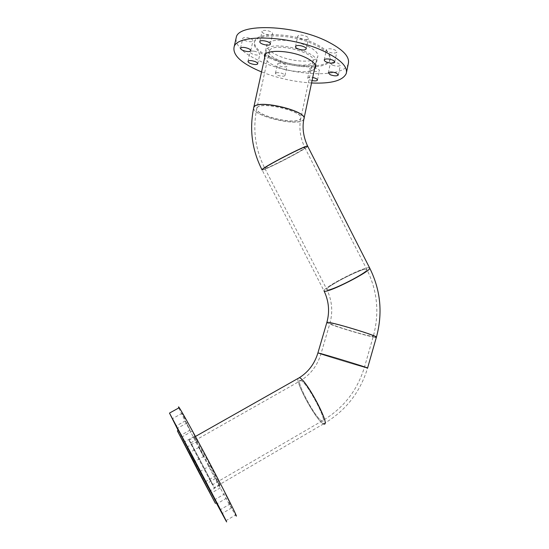 <?xml version="1.0" encoding="UTF-8"?>
<svg xmlns="http://www.w3.org/2000/svg" width="549" height="549" viewBox="0 0 549 549"><rect width="100%" height="100%" fill="white"/><g stroke="black" fill="none" stroke-linecap="round" stroke-linejoin="round"><path stroke-width="0.41" stroke-dasharray="2.75 2.06" d="M315.311 63.162C308.648 72.173 262.237 60.109 266.292 50.295L266.656 49.527C271.281 39.617 320.836 52.134 316.032 61.907L315.311 63.162M304.009 118.515L303.254 119.915C297.194 126.695 251.881 115.743 253.672 107.851M257.165 107.652C260.947 100.872 304.606 111.55 300.811 118.275L300.241 119.112C294.861 125.268 253.659 114.974 256.863 108.201L257.165 107.652M269.696 50.378C273.862 41.745 317.116 52.69 312.944 61.255L312.333 62.325C306.596 70.272 265.771 59.676 269.36 51.078L269.696 50.378M307.763 146.363L306.953 147.105C301.264 151.682 264.474 170.513 262.141 170.039L324.185 291.224M369.779 268.241L368.317 267.679C360.666 268.296 324.198 287.189 323.917 290.689C324.198 287.189 360.666 268.296 368.317 267.679L369.511 267.706M327.643 289.817C332.941 290.105 367.109 272.537 366.924 269.621L365.661 269.12C359.046 269.607 326.95 286.228 326.737 289.282L327.643 289.817L326.737 289.282C326.95 286.228 359.046 269.607 365.661 269.12L366.924 269.621C367.109 272.537 332.941 290.105 327.643 289.817M265.249 167.919C268.749 164.618 303.165 146.933 304.805 147.592L304.235 148.463C299.342 152.43 266.965 169.003 264.954 168.57L265.249 167.919M323.1 423.656C316.402 420.52 296.151 383.991 297.99 378.467C296.151 383.991 316.402 420.52 323.1 423.656L323.574 423.876L214.158 487.69L213.932 487.313C209.979 480.704 185.411 433.813 189.158 440.017L189.179 440.051C191.896 444.285 218.317 494.67 214.158 487.69M190.709 442.981C193.166 446.824 216.21 490.779 212.587 484.705L212.401 484.396C209.004 478.728 187.381 437.457 190.681 442.933L190.709 442.981M300.873 380.56C307.111 382.104 329.366 424.645 322.03 421.001L321.639 420.822C314.591 417.521 293.811 377.362 300.811 380.539L300.873 380.56C307.111 382.104 329.366 424.645 322.03 421.001L321.639 420.822C314.591 417.521 293.811 377.362 300.811 380.539L300.873 380.56M366.245 367.755C358.518 365.86 318.036 353.487 317.892 352.98C318.036 353.487 358.518 365.86 366.245 367.755L367.59 368.008M326.847 322.496C326.682 324.013 366.986 336.365 374.967 337.237L376.415 337.127M372.078 336.324L373.286 336.331C376.209 335.734 336.503 323.526 330.766 323.258L329.922 323.292C327.499 324.013 364.845 335.556 372.078 336.324L373.286 336.331C376.209 335.734 336.503 323.526 330.766 323.258L329.922 323.292C327.499 324.013 364.845 335.556 372.078 336.324M363.335 366.862L364.481 367.103C367.144 367.48 327.231 355.265 321.748 354.03L320.959 353.872C318.804 353.645 356.335 365.147 363.335 366.862C356.335 365.147 318.804 353.645 320.959 353.872L321.748 354.03C327.231 355.265 367.144 367.48 364.481 367.103L363.335 366.862M272.53 33.338L272.592 33.949C272.194 36.083 263.005 34.333 262.127 31.959L262.058 31.32C262.429 29.172 271.741 30.964 272.53 33.338M307.344 39.418C304.4 40.523 296.913 37.977 297.736 36.138L298.745 35.342C301.662 34.203 309.245 36.783 308.387 38.608L307.344 39.418M332.179 52.944C328.439 52.244 326.511 51.194 326.394 49.774C326.854 48.882 328.398 48.58 331.026 48.861C334.78 49.568 336.715 50.618 336.825 52.031C336.352 52.93 334.801 53.232 332.179 52.944M332.22 65.036L330.368 63.135C331.761 61.845 334.485 61.92 338.541 63.368L340.373 65.262C338.973 66.546 336.256 66.47 332.22 65.036M309.808 69.009L309.787 68.611C310.075 66.752 318.976 68.364 319.408 70.361L319.429 70.739C319.113 72.592 310.322 71.006 309.808 69.009M312.072 80.573C309.718 79.989 308.298 79.262 307.811 78.39L307.783 78.006C308.298 77.189 309.945 77.018 312.724 77.478M278.288 63.389C282.81 63.162 285.706 64.116 286.983 66.237L286.125 66.854C281.61 67.067 278.72 66.113 277.451 63.993L278.288 63.389M276.257 72.722C280.779 72.543 283.682 73.484 284.972 75.542L284.114 76.133C279.606 76.311 276.71 75.364 275.426 73.305L276.257 72.722M253.954 51.153C257.694 51.88 259.65 52.917 259.835 54.269C259.464 54.989 258.174 55.216 255.958 54.955C252.245 54.234 250.289 53.198 250.097 51.846C250.454 51.126 251.744 50.899 253.954 51.153M250.625 38.602C252.307 39.398 253.075 40.159 252.931 40.873C251.689 42.115 249.081 42.012 245.115 40.571C243.42 39.775 242.644 39.013 242.782 38.279C244.024 37.044 246.645 37.147 250.625 38.602M307.694 46.198C315.147 49.856 318.509 53.322 317.782 56.588C316.306 63.238 292.473 62.366 277.705 55.435C269.861 51.778 266.258 48.195 266.903 44.689C267.974 38.107 292.754 38.842 307.694 46.198M314.543 68.941C310.075 73.827 288.795 72.145 275.392 66.052C269.449 63.396 265.867 60.665 264.632 57.858M348.306 63.67C344.518 78.411 293.18 76.242 260.974 61.543C244.298 54.077 235.967 46.459 235.967 38.691M270.691 58.571C258.902 53.164 253.473 47.818 254.386 42.534C255.834 32.816 292.974 33.894 315.208 44.943C326.12 50.364 331.026 55.449 329.928 60.191C327.602 70.066 292.535 68.694 270.691 58.571M270.918 57.521C259.135 52.107 253.707 46.747 254.633 41.443C256.081 31.691 293.228 32.741 315.449 43.81C326.353 49.238 331.26 54.337 330.162 59.107C327.822 69.016 292.754 67.664 270.918 57.521M311.558 82.981C294.353 81.911 277.684 78.212 261.55 71.905M178.219 430.368L180.841 435.288L178.281 430.334M189.748 429.393L185.322 420.843L189.748 429.393M194.566 461.647L189.769 452.527L194.552 461.647L203.686 456.418L198.889 447.332L203.658 456.432M210.267 491.376L206.287 483.854L210.267 491.376M219.518 485.975L215.496 478.508L219.518 485.975M228.892 502.41L231.651 507.887L228.892 502.41M225.591 494.663L230.34 503.81L225.591 494.663M210.521 465.374L216.004 475.64L210.521 465.374M193.337 433.367L197.516 441.121L193.337 433.367M185.102 419.196L182.131 413.287L185.102 419.196M208.558 464.879L219.785 485.151C222.043 488.665 213.98 472.641 205.154 456.13L194.229 436.428C192.061 433.106 200.09 449.013 208.558 464.879M178.85 407.9C181.026 413.39 195.828 442.288 210.411 469.635C221.988 491.376 232.81 510.989 235.521 515.003L225.92 520.713M178.157 430.409L216.285 502.898M178.363 430.292L216.491 502.774L215.421 503.406M374.967 337.237C366.595 336.317 324.157 323.203 326.881 322.366M257.138 107.755C260.919 100.975 304.592 111.66 300.79 118.378L300.228 119.215C294.84 125.364 253.631 115.07 256.836 108.304L257.138 107.755M265.201 167.822C268.694 164.522 303.117 146.83 304.764 147.496L304.187 148.367C299.301 152.341 266.917 168.92 264.899 168.481L265.201 167.822M261.935 169.916L262.093 169.943C264.433 170.423 301.216 151.593 306.905 147.008L307.714 146.267M253.741 107.535C250.131 115.269 296.968 126.984 303.233 120.011L303.899 119.03M266.292 50.295L265.442 54.152M312.944 61.255L300.811 118.275M269.36 51.078L256.863 108.201M316.032 61.907L315.325 65.235M304.805 147.592L366.924 269.621C377.458 290.963 379.585 313.204 373.286 336.331L364.481 367.103C357.344 390.586 343.194 408.552 322.03 421.001L212.587 484.705M264.954 168.57L326.737 289.282C332.056 300.276 333.119 311.612 329.922 323.292L320.959 353.872C317.452 365.428 310.734 374.322 300.811 380.539L190.681 442.933M195.437 436.462L189.158 440.017M270.369 44.078L272.592 33.949M295.499 46.507L297.736 36.138M324.253 59.903L326.394 49.774M328.323 72.852L330.368 63.135M307.783 78.006L309.787 68.611M284.972 75.542L286.983 66.237M257.762 63.677L259.835 54.269M250.769 50.659L252.931 40.873M315.579 66.951L317.782 56.588M254.386 42.534L254.633 41.443M329.928 60.191L330.162 59.107M346.261 73.504L346.501 72.344M264.508 55.607L266.903 44.689M240.579 48.182L242.782 38.279M247.99 61.358L250.097 51.846M275.426 73.305L277.451 63.993M317.452 80.044L319.429 70.739M338.356 74.884L340.373 65.262M334.718 62.051L336.825 52.031M306.198 48.847L308.387 38.608M259.794 41.587L262.058 31.32M190.146 430.052L180.841 435.288M198.889 447.332L189.769 452.527M215.496 478.508L206.287 483.854M226.538 498.163L216.985 503.776M225.021 493.688L215.043 499.542M215.942 475.619L205.751 481.528M197.516 441.121L187.449 446.831M187.134 422.86L177.444 428.289M219.785 485.151L209.155 491.355M194.229 436.428L183.476 442.501M182.131 413.287L172.407 418.702M192.287 431.123L182.179 436.819M210.576 465.38L200.358 471.268M230.34 503.81L220.389 509.692M231.651 507.887L222.119 513.528M220.382 487.814L211.187 493.187M185.322 420.843L176.003 426.058M323.574 423.876C345.52 410.988 360.192 392.37 367.583 368.043M300.79 118.378C298.828 127.876 300.145 137.586 304.764 147.496M256.836 108.304C252.506 129.331 255.196 149.39 264.899 168.481"/><path stroke-width="0.82" d="M253.672 107.851L254.091 106.835C258.27 99.046 308.298 111.262 303.92 118.934M262.141 170.039L262.47 169.305C266.334 165.592 305.779 145.327 307.625 146.096L307.763 146.363M307.625 146.096L369.779 268.241C370.026 271.563 330.855 291.691 324.926 291.299L323.917 290.689L324.926 291.299C330.855 291.691 370.026 271.563 369.779 268.241L369.511 267.706M297.99 378.467L299.404 377.712C306.459 379.325 331.98 428.069 323.574 423.876C331.98 428.069 306.459 379.325 299.404 377.712L297.99 378.467M366.245 367.755L367.583 368.043C370.657 368.482 324.912 354.482 318.784 353.11L317.892 352.98L326.847 322.496M327.815 322.325L326.881 322.366L327.815 322.325C334.245 322.586 379.75 336.578 376.374 337.251C379.75 336.578 334.245 322.586 327.815 322.325M270.286 43.611L270.348 44.201C269.971 46.267 260.768 44.51 259.869 42.204L259.794 41.587C260.151 39.507 269.477 41.312 270.286 43.611M305.134 49.746C302.19 50.796 294.689 48.278 295.499 46.507L296.501 45.745C299.411 44.661 307.015 47.214 306.17 48.971L305.134 49.746M330.059 63.011C326.312 62.312 324.377 61.275 324.253 59.903C324.706 59.045 326.243 58.764 328.872 59.059C332.639 59.766 334.581 60.795 334.698 62.161C334.231 63.025 332.687 63.307 330.059 63.011M330.189 74.712L328.323 72.852C329.709 71.617 332.433 71.713 336.496 73.141L338.335 74.987C336.949 76.222 334.231 76.126 330.189 74.712M312.724 77.478C315.332 78.054 316.89 78.816 317.418 79.77L317.439 80.133C316.842 80.998 315.051 81.142 312.072 80.573M251.847 60.719C255.587 61.447 257.55 62.462 257.742 63.773C257.378 64.466 256.088 64.679 253.878 64.405C250.152 63.684 248.189 62.668 247.99 61.358C248.347 60.665 249.63 60.452 251.847 60.719M248.423 48.552C250.111 49.335 250.879 50.069 250.742 50.762C249.507 51.956 246.899 51.832 242.926 50.412C241.231 49.63 240.441 48.888 240.579 48.182C241.814 46.994 244.429 47.118 248.423 48.552M264.632 57.858L264.508 55.607C265.524 49.273 290.304 50.179 305.299 57.384C312.779 60.973 316.169 64.343 315.469 67.479L314.543 68.941M261.55 71.905L258.936 70.814C241.121 62.95 232.817 55.126 234.039 47.344C235.768 33.434 291.684 35.301 324.85 51.723C340.751 59.608 347.888 66.868 346.261 73.504C342.837 80.676 331.273 83.832 311.558 82.981M235.967 38.691L236.248 37.462C238.088 23.072 294.003 24.588 327.053 41.312C342.899 49.348 349.981 56.801 348.306 63.67L346.501 72.344M178.281 430.334L176.003 426.058L178.219 430.368M219.284 508.079L222.112 513.535L219.284 508.079M215.585 500.53L220.375 509.698L215.585 500.53M200.323 471.241L205.779 481.576L200.323 471.241M183.297 439.035L187.435 446.845L183.297 439.035M175.447 424.59L172.407 418.702L175.447 424.59M198.189 470.857L183.476 442.501L198.189 470.857M235.521 515.003C240.613 522.998 222.791 487.512 202.897 450.331C190.256 426.738 182.371 412.519 179.242 407.681C178.446 406.5 178.315 406.576 178.85 407.9M216.285 502.898L225.92 520.713C230.573 529.003 212.298 493.647 192.548 456.24L169.483 413.095L178.157 430.409M216.491 502.774L178.452 430.238C177.979 429.407 177.951 429.428 178.363 430.292M193.035 460.268L177.375 430.848L199.102 472.73L215.421 503.406L193.035 460.268M367.59 368.008L376.374 337.251L374.967 337.237M323.1 423.656L323.574 423.876M367.583 368.043C370.657 368.482 324.912 354.482 318.784 353.11L317.905 352.938C314.652 363.664 308.469 371.92 299.356 377.698L195.437 436.462M307.714 146.267L307.577 146C305.731 145.224 266.286 165.496 262.415 169.209L261.935 169.916M307.577 146C303.316 136.687 302.087 127.697 303.899 119.03C308.277 111.372 258.243 99.149 254.07 106.938L253.741 107.535C249.253 129.269 251.991 149.98 261.955 169.675M265.442 54.152L253.762 107.439M315.325 65.235L304.009 118.515M315.469 67.479L315.579 66.951M234.039 47.344L236.248 37.462M179.242 407.681L169.483 413.095M178.452 430.238L177.375 430.848M324.185 291.224C328.899 301.36 329.798 311.736 326.881 322.366M369.779 268.241C380.67 290.277 382.879 313.239 376.415 337.127"/></g></svg>
